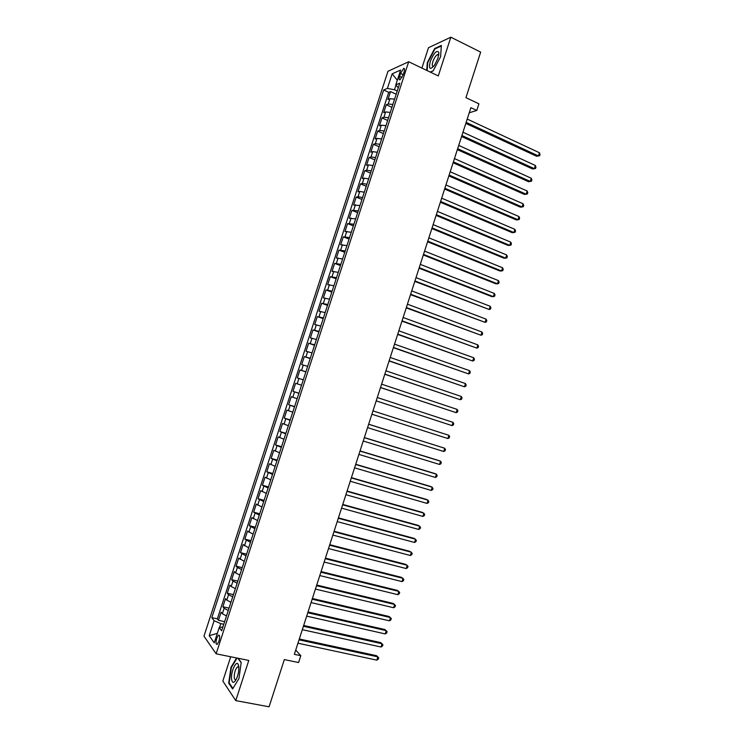 <?xml version="1.0" encoding="UTF-8"?>
<svg xmlns="http://www.w3.org/2000/svg" width="744" height="744" viewBox="0 0 744 744"><rect width="100%" height="100%" fill="white"/><g stroke="black" fill="none" stroke-linecap="round" stroke-linejoin="round"><path stroke-width="1.12" d="M218.95 641.291C220.029 637.05 219.871 635.013 218.476 635.162L216.746 638.231C215.667 642.463 215.825 644.509 217.22 644.36L218.95 641.291M438.681 55.196L437.463 54.61C435.724 55.642 434.189 57.986 432.869 61.64C431.883 65.081 432.125 66.653 433.594 66.346L433.715 66.29M230.714 656.766L222.828 681.048L235.764 700.616L269.077 706.8L284.329 659.593L298.595 662.541L300.808 655.697L295.721 650.098M387.959 71.285L203.968 636.176L216.141 653.809L408.689 61.743L387.959 71.285M408.689 61.743L438.281 75.935L450.836 37.2L428.507 47.709L421.894 68.076M450.836 37.2L480.661 52.099L465.939 97.659L478.913 103.825L476.774 110.456L470.896 107.675L294.345 654.348L300.808 655.697M394.58 99.166L389.949 98.701L387.968 99.482L390.535 91.596L396.189 94.209M392.851 104.467L388.228 103.993L386.257 104.746L391.921 107.331M386.257 104.746L383.69 112.642L385.643 111.925L390.265 112.428M385.95 125.699L381.337 125.15L379.403 125.81L381.979 117.905L387.652 120.463M381.626 138.979L377.031 138.384L375.116 138.988L377.692 131.083L383.374 133.604M377.301 152.278L372.725 151.637L370.819 152.176L373.395 144.262L379.096 146.754M372.977 165.577L368.41 164.898L366.522 165.382L369.108 157.458L374.818 159.913M368.643 178.886L364.086 178.16L362.226 178.588L364.811 170.664L370.531 173.092M364.309 192.212L359.771 191.441L357.929 191.812L360.505 183.87L366.243 186.27M359.975 205.549L353.623 205.037L356.199 197.095L361.956 199.457M355.632 218.894L349.308 218.28L351.893 210.329L357.659 212.663M351.289 232.249L344.993 231.533L347.588 223.581L353.363 225.878M346.946 245.613L340.678 244.785L343.272 236.834L349.066 239.103M342.593 258.986L336.362 258.056L338.957 250.096L344.76 252.328M338.241 272.378L332.038 271.337L334.633 263.376L340.454 265.571M333.879 285.77L327.713 284.636L330.308 276.656L336.139 278.833M329.518 299.181L323.389 297.935L325.984 289.955L331.824 292.094M325.156 312.592L319.055 311.243L321.65 303.254L327.509 305.366M320.785 326.021L314.721 324.57L317.316 316.572L323.184 318.655M316.414 339.459L310.378 337.906L312.982 329.899L318.86 331.945M312.043 352.916L306.035 351.242L308.639 343.235L314.535 345.253M307.663 366.374L301.692 364.597L304.296 356.59L310.202 358.562M303.282 379.84L297.34 377.961L299.953 369.945L305.868 371.888M301.534 385.234L295.601 383.309L292.987 391.335L298.93 393.232M297.144 398.719L291.248 396.692L288.635 404.727L294.587 406.587M292.755 412.213L286.886 410.084L284.273 418.119L290.234 419.951M288.365 425.717L282.525 423.485L279.911 431.529L285.891 433.324M283.966 439.239L278.163 436.886L275.54 444.94L281.539 446.707M279.567 452.771L273.792 450.315L271.169 458.369L277.177 460.099M275.159 466.302L269.421 463.745L266.798 471.808L272.816 473.51M270.751 479.852L265.05 477.183L262.418 485.255L268.454 486.92M266.343 493.411L260.67 490.64L258.038 498.713L264.092 500.349M261.925 506.98L256.289 504.097L253.658 512.179L259.721 513.779M257.508 520.567L251.9 517.573L249.268 525.664L255.341 527.226M253.09 534.155L247.519 531.058L244.878 539.149L250.97 540.683M248.663 547.761L243.121 544.552L240.489 552.653L246.589 554.15M244.237 561.376L238.731 558.056L236.09 566.165L242.2 567.635M239.81 574.991L235.625 572.945L234.332 571.569L231.691 579.688L237.82 581.12M235.374 588.634L231.207 586.532L229.924 585.091L227.283 593.219L233.421 594.623M230.938 602.277L226.781 600.138L225.525 598.632L222.875 606.76L229.031 608.127M400.542 73.424L399.575 76.39C398.849 78.938 398.998 80.082 400.03 79.803L403.136 74.837L404.104 71.843C404.838 69.304 404.69 68.169 403.657 68.439L400.542 73.424L403.192 74.67M222.912 626.932L219.229 627.545L221.666 630.782L399.77 83.198L395.799 84.872L398.263 87.839M219.229 627.545L214.244 642.863L209.213 635.729L214.105 620.71L211.808 617.65L383.653 89.987L387.41 88.406L392.144 73.851L400.625 70.038L395.799 84.872M390.535 91.596L388.731 92.34L217.35 618.85L218.466 620.31L224.632 621.649M226.492 615.93L222.354 613.744L221.117 612.182L218.466 620.31M228.268 610.471L224.121 608.304L222.875 606.76M232.714 596.818L228.548 594.698L227.283 593.219M237.15 583.175L232.974 581.101L231.691 579.688M241.577 569.541L237.392 567.514L236.09 566.165M246.013 555.926L240.489 552.653M250.44 542.32L244.878 539.149M254.857 528.714L249.268 525.664M259.284 515.127L253.658 512.179M263.692 501.558L258.038 498.713M268.11 487.99L262.418 485.255M272.518 474.43L266.798 471.808M276.926 460.889L271.169 458.369M281.325 447.358L275.54 444.94M285.724 433.826L279.911 431.529M290.123 420.314L284.273 418.119M294.512 406.819L288.635 404.727M298.902 393.325L292.987 391.335M299.953 369.945L305.914 371.758M304.296 356.59L310.294 358.292M308.639 343.235L314.666 344.844M312.982 329.899L319.037 331.396M317.316 316.572L323.408 317.967M321.65 303.254L327.779 304.547M325.984 289.955L332.14 291.137M330.308 276.656L336.493 277.735M334.633 263.376L340.854 264.343M338.957 250.096L345.207 250.961M343.272 236.834L349.55 237.596M347.588 223.581L353.902 224.232M351.893 210.329L358.236 210.887M356.199 197.095L358.041 196.76L362.579 197.551M360.505 183.87L362.365 183.48L366.913 184.214M364.811 170.664L366.68 170.199L371.247 170.897M369.108 157.458L370.996 156.938L375.571 157.598M373.395 144.262L375.311 143.685L379.896 144.299M377.692 131.083L379.617 130.442L384.22 131.009M381.979 117.905L383.923 117.208L388.535 117.738M395.994 85.104L394.478 89.764L387.41 88.406M397.222 91.038L394.478 89.764M235.764 700.616L248.784 660.44L216.141 653.809M469.25 112.772L476.774 110.456M223.777 624.281L220.782 623.63L219.527 627.49M388.731 92.34L383.653 89.987M217.35 618.85L211.808 617.65M214.105 620.71L220.782 623.63M397.305 80.231L392.144 73.851M209.213 635.729L217.36 633.311M430.358 72.14L433.064 71.005L440.606 56.711L441.359 45.421L434.663 48.518L427.307 62.57L426.721 70.392M236.583 657.966L230.984 667.294L228.687 683.131L232.602 688.953L238.936 678.575L241.205 662.439L238.127 658.273M435.249 48.806L434.663 48.518M229.412 683.271L228.687 683.131M231.449 667.387L230.984 667.294M465.818 123.402L536.675 156.287L538.424 155.942L466.153 122.36M539.447 152.752L540.032 154.473L539.623 155.747L538.424 155.942L539.447 152.752L467.213 119.068M539.623 155.747L536.675 156.287M438.021 58.079L438.811 52.35C436.709 49.82 433.864 52.871 430.255 61.492C428.525 69.211 429.976 70.401 434.617 65.081L438.021 58.079M438.718 55.335L437.463 54.61M427.149 70.596L427.744 62.598L434.868 48.983L441.322 46.007M433.148 70.838L430.209 72.066M238.833 666.847L238.061 664.057C235.904 660.449 230.826 672.037 231.533 678.919C232.193 683.345 233.756 683.485 236.239 679.346C238.136 675.236 239.001 671.069 238.833 666.847M238.871 667.442L237.485 666.931C235.383 669.116 234.295 672.585 234.23 677.328C234.425 679.291 235.011 680.025 235.988 679.523L236.248 679.328M232.909 688.46L229.143 682.862L231.365 667.517L237.048 658.059M237.875 658.226L241.168 662.681M461.578 136.505L532.602 168.99L534.341 168.683L461.903 135.52M535.364 165.494L535.959 167.205L535.55 168.47L534.341 168.683L535.364 165.494L462.963 132.227M535.55 168.47L532.602 168.99M457.346 149.628L528.528 181.703L530.249 181.434L457.644 148.688M531.272 178.244L531.876 179.936L531.467 181.21L530.249 181.434L531.272 178.244L458.713 145.396M453.105 162.759L524.446 194.435L526.157 194.203L453.394 161.867M527.18 191.013L527.794 192.677L527.384 193.952L526.157 194.203L527.18 191.013L454.454 158.574M448.855 175.91L520.363 207.167L522.065 206.972L449.134 175.054M523.088 203.782L523.711 205.428L523.302 206.702L522.065 206.972L523.088 203.782L450.194 171.762M444.605 189.06L516.28 219.908L517.973 219.759L444.866 188.26M518.996 216.56L519.619 218.187L519.21 219.471L517.973 219.759L518.996 216.56L445.935 184.958M440.355 202.219L512.188 232.667L513.871 232.547L440.606 201.466M514.894 229.347L515.527 230.956L515.118 232.24L513.871 232.547L514.894 229.347L441.666 198.164M436.105 215.397L508.096 245.427L509.77 245.353L436.328 214.691M510.793 242.153L511.426 243.744L511.016 245.018L509.77 245.353L510.793 242.153L437.398 211.38M431.846 228.575L504.004 258.205L505.66 258.159L432.059 227.915M506.683 254.959L507.334 256.531L506.915 257.815L505.66 258.159L506.683 254.959L433.129 224.614M427.586 241.772L499.912 270.983L501.549 270.983L427.781 241.158M502.581 267.775L503.223 269.328L502.814 270.611L501.549 270.983L502.581 267.775L428.851 237.848M423.327 254.969L495.811 283.78L497.438 283.817L423.503 254.411M498.471 280.609L499.122 282.143L498.713 283.427L497.438 283.817L498.471 280.609L424.573 251.1M419.058 268.184L491.7 296.577L493.319 296.651L419.225 267.673M494.351 293.443L495.011 294.959L494.602 296.242L493.319 296.651L494.351 293.443L420.295 264.362M414.789 281.409L489.208 309.504L414.938 280.944M490.231 306.296L490.901 307.793L490.491 309.076L489.208 309.504L490.231 306.296L416.008 277.624M410.511 294.643L485.079 322.366L410.651 294.224M486.111 319.148L486.79 320.627L486.381 321.91L485.079 322.366L486.111 319.148L411.72 290.904M406.233 307.886L480.959 335.237L406.354 307.523M481.991 332.019L482.67 333.47L482.261 334.763L480.959 335.237L481.991 332.019L407.424 304.194M401.955 321.138L476.83 348.118L402.058 320.822M477.862 344.891L478.55 346.332L478.141 347.615L476.83 348.118L477.862 344.891L403.136 317.493M397.668 334.409L472.7 361.007L397.761 334.14M473.733 357.78L474.43 359.203L474.012 360.487L472.7 361.007L473.733 357.78L398.831 330.81M393.381 347.681L468.562 373.907L393.455 347.457M469.603 370.679L470.301 372.074L469.892 373.367L468.562 373.907L469.603 370.679L394.534 344.128M389.093 360.97L464.433 386.806L389.149 360.793M465.465 383.579L466.172 384.964L465.753 386.248L464.433 386.806L465.465 383.579L390.228 357.464M384.797 374.26L460.285 399.733L384.843 374.139M461.327 396.496L462.043 397.854L461.624 399.147L460.285 399.733L461.327 396.496L385.922 370.8M380.5 387.568L456.146 412.66L380.528 387.494M457.179 409.423L457.904 410.762L457.486 412.055L456.146 412.66L457.179 409.423L381.607 384.155M376.204 400.886L451.999 425.596L376.213 400.858M453.031 422.36L453.766 423.68L453.347 424.973L451.999 425.596L453.031 422.36L377.292 397.519M447.851 438.542L449.209 437.9L449.618 436.607L448.883 435.305L372.977 410.874L448.883 435.305L447.851 438.542L371.888 414.231M368.652 424.275L444.735 448.26L443.694 451.496L367.573 427.623M368.671 424.21L444.735 448.26L445.479 449.543L445.061 450.836L443.694 451.496M364.328 437.667L440.578 461.224L439.537 464.461L363.239 441.015M364.355 437.556L439.109 460.648L440.578 461.224L441.332 462.489L440.913 463.782L439.537 464.461M359.994 451.069L436.421 474.198L435.38 477.443L358.915 454.426M360.05 450.911L434.961 473.584L436.421 474.198L437.174 475.435L436.756 476.737L435.38 477.443M355.66 464.488L432.264 487.181L431.222 490.426L354.581 467.837M355.734 464.275L430.813 486.529L433.017 488.399L432.608 489.701L431.222 490.426M351.326 477.908L428.098 500.173L427.056 503.418L350.247 481.266M351.41 477.648L426.665 499.484L428.86 501.382L428.451 502.674L427.056 503.418M346.992 491.347L423.931 513.174L422.89 516.429L345.904 494.704M347.085 491.04L422.508 512.449L424.703 514.364L424.285 515.657L422.89 516.429M342.649 504.795L419.756 526.185L418.714 529.44L341.561 508.152M342.761 504.432L418.351 525.422L420.537 527.356L420.118 528.659L418.714 529.44M338.297 518.252L415.58 539.214L414.538 542.469L337.218 521.609M338.436 517.843L414.185 538.405L416.37 540.358L415.952 541.66L414.538 542.469M333.954 531.718L411.404 552.243L410.363 555.508L332.866 535.085M334.103 531.263L410.018 551.397L412.204 553.369L411.785 554.671L410.363 555.508M329.601 545.194L407.228 565.291L406.178 568.546L328.513 548.561M329.759 544.682L405.852 564.398L408.028 566.398L407.61 567.7L406.178 568.546M325.24 558.679L403.043 578.339L401.993 581.603L324.152 562.055M325.426 558.121L401.686 577.418L403.853 579.427L403.434 580.729L401.993 581.603M320.887 572.183L398.858 591.406L397.808 594.67L319.79 575.558M321.083 571.578L397.51 590.438L399.668 592.466L399.249 593.777L397.808 594.67M316.526 585.686L394.664 604.472L393.613 607.746L315.428 589.071M316.73 585.035L393.334 603.468L395.492 605.523L395.073 606.825L393.613 607.746M312.154 599.208L390.47 617.557L389.428 620.831L311.066 602.594M312.387 598.501L389.149 616.516L391.298 618.58L390.879 619.891L389.428 620.831M307.784 612.74L386.276 630.652L385.225 633.925L306.695 616.125M308.035 611.986L384.964 629.564L387.113 631.656L386.694 632.967L385.225 633.925M303.413 626.281L382.081 643.755L381.03 647.029L302.315 629.666M303.673 625.471L380.779 642.63L382.918 644.741L382.5 646.043L381.03 647.029M299.042 639.831L377.878 656.859L376.827 660.142L297.944 643.216M299.311 638.975L376.585 655.697L378.724 657.826L378.305 659.138L376.827 660.142M388.228 103.993L389.949 98.701M222.354 613.744L224.121 608.304M226.781 600.138L228.548 594.698M231.207 586.532L232.974 581.101M235.625 572.945L237.392 567.514M240.042 559.367L241.809 553.945M244.46 545.798L246.227 540.376M248.868 532.248L250.635 526.826M253.276 518.698L255.043 513.286M257.684 505.167L259.442 499.754M262.083 491.635L263.841 486.232M266.482 478.122L268.24 472.719M270.872 464.619L272.63 459.225M275.271 451.124L277.019 445.73M279.651 437.649L281.409 432.255M284.041 424.173L285.789 418.788M288.421 410.716L290.169 405.331M292.792 397.259L294.54 391.883M297.172 383.82L298.921 378.445M301.534 370.391L303.282 365.025M305.905 356.971L307.653 351.605M310.267 343.561L312.015 338.204M314.628 330.169L316.367 324.812M318.981 316.777L320.729 311.429M323.333 303.403L325.082 298.056M327.686 290.039L329.425 284.692M332.029 276.675L333.768 271.337M336.372 263.329L338.111 258.001M340.715 249.993L342.454 244.664M345.049 236.676L346.788 231.347M349.382 223.358L351.112 218.038M353.716 210.05L355.446 204.73M358.041 196.76L359.771 191.441M362.365 183.48L364.086 178.16M366.68 170.199L368.41 164.898M370.996 156.938L372.725 151.637M375.311 143.685L377.031 138.384M379.617 130.442L381.337 125.15M383.923 117.208L385.643 111.925M401.955 77.516L399.575 76.39M219.35 635.348L218.476 635.162M404.504 68.848L403.657 68.439M438.737 55.223L438.811 52.35M238.703 667.163L238.061 664.057M238.861 667.201L237.485 666.931"/></g></svg>

